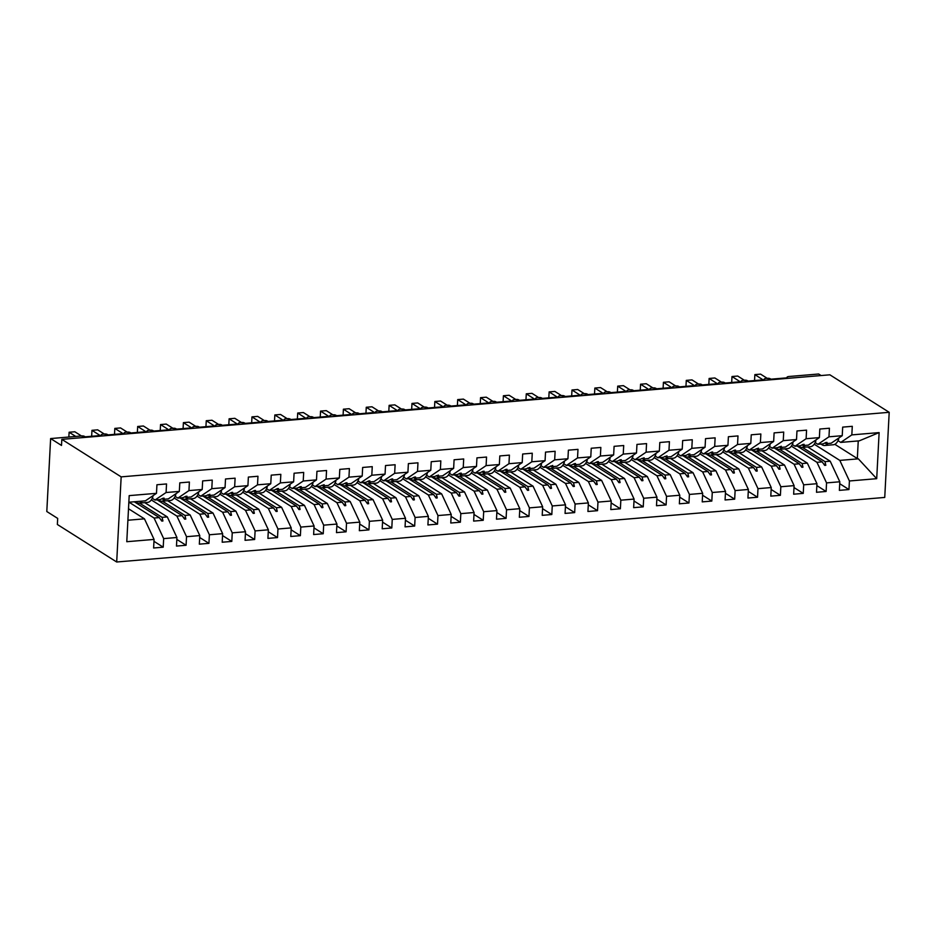 <?xml version="1.0" encoding="UTF-8"?>
<svg xmlns="http://www.w3.org/2000/svg" width="936" height="936" viewBox="0 0 936 936"><rect width="100%" height="100%" fill="white"/><g stroke="black" fill="none" stroke-linecap="round" stroke-linejoin="round"><path stroke-width="1.4" d="M116.696 561.998L57.365 524.488L57.681 518.404L46.8 511.524L50.626 438.563L61.507 445.442L61.834 439.358L121.165 476.869L116.696 561.998L884.742 497.437L889.2 412.308L121.165 476.869M50.626 438.563L80.11 436.082A3.802 1.053 -177 0 1 85.176 436.82L101.626 435.439A3.802 1.053 3 0 1 101.263 434.947A3.802 1.053 3 0 1 103.206 434.14A3.802 1.053 -177 0 1 108.026 434.901L124.488 433.52A3.802 1.053 3 0 1 124.125 433.029A3.802 1.053 3 0 1 126.056 432.221A3.802 1.053 -177 0 1 130.888 432.982L147.35 431.601A3.802 1.053 3 0 1 146.975 431.11A3.802 1.053 3 0 1 148.918 430.303A3.802 1.053 -177 0 1 153.75 431.063L170.2 429.682A3.802 1.053 3 0 1 169.837 429.191A3.802 1.053 3 0 1 171.779 428.372A3.802 1.053 -177 0 1 176.611 429.144L193.062 427.752A3.802 1.053 3 0 1 192.699 427.272A3.802 1.053 3 0 1 194.629 426.453A3.802 1.053 -177 0 1 199.462 427.214L215.923 425.833A3.802 1.053 3 0 1 215.549 425.342A3.802 1.053 3 0 1 217.491 424.534A3.802 1.053 -177 0 1 222.323 425.295L238.785 423.914A3.802 1.053 3 0 1 238.411 423.423A3.802 1.053 3 0 1 240.353 422.616A3.802 1.053 -177 0 1 245.185 423.376L261.635 421.996A3.802 1.053 3 0 1 261.273 421.504A3.802 1.053 3 0 1 263.215 420.697A3.802 1.053 -177 0 1 268.035 421.457L284.497 420.077A3.802 1.053 3 0 1 284.123 419.585A3.802 1.053 3 0 1 286.065 418.766A3.802 1.053 -177 0 1 290.897 419.539L307.359 418.146A3.802 1.053 3 0 1 306.985 417.667A3.802 1.053 3 0 1 308.927 416.848A3.802 1.053 -177 0 1 313.759 417.608L330.209 416.227A3.802 1.053 3 0 1 329.846 415.736A3.802 1.053 3 0 1 331.789 414.929A3.802 1.053 -177 0 1 336.609 415.689L353.071 414.309A3.802 1.053 3 0 1 352.708 413.817A3.802 1.053 3 0 1 354.639 413.01A3.802 1.053 -177 0 1 359.471 413.77L375.933 412.39A3.802 1.053 3 0 1 375.558 411.899A3.802 1.053 3 0 1 377.5 411.091A3.802 1.053 -177 0 1 382.333 411.852L398.783 410.459A3.802 1.053 3 0 1 398.42 409.98A3.802 1.053 3 0 1 400.362 409.161A3.802 1.053 -177 0 1 405.183 409.933L421.645 408.541A3.802 1.053 3 0 1 421.282 408.061A3.802 1.053 3 0 1 423.212 407.242A3.802 1.053 -177 0 1 428.045 408.002L444.506 406.622A3.802 1.053 3 0 1 444.132 406.13A3.802 1.053 3 0 1 446.074 405.323A3.802 1.053 -177 0 1 450.906 406.084L467.368 404.703A3.802 1.053 3 0 1 466.994 404.212A3.802 1.053 3 0 1 468.936 403.404A3.802 1.053 -177 0 1 473.768 404.165L490.218 402.784A3.802 1.053 3 0 1 489.856 402.293A3.802 1.053 3 0 1 491.786 401.485A3.802 1.053 -177 0 1 496.618 402.246L513.08 400.854A3.802 1.053 3 0 1 512.706 400.374A3.802 1.053 3 0 1 514.648 399.555A3.802 1.053 -177 0 1 519.48 400.327L535.942 398.935A3.802 1.053 3 0 1 535.567 398.455A3.802 1.053 3 0 1 537.51 397.636A3.802 1.053 -177 0 1 542.342 398.397L558.792 397.016A3.802 1.053 3 0 1 558.429 396.525A3.802 1.053 3 0 1 560.371 395.717A3.802 1.053 -177 0 1 565.192 396.478L581.654 395.097A3.802 1.053 3 0 1 581.291 394.606A3.802 1.053 3 0 1 583.222 393.799A3.802 1.053 -177 0 1 588.054 394.559L604.516 393.178A3.802 1.053 3 0 1 604.141 392.687A3.802 1.053 3 0 1 606.083 391.88A3.802 1.053 -177 0 1 610.915 392.64L627.366 391.248A3.802 1.053 3 0 1 627.003 390.768A3.802 1.053 3 0 1 628.945 389.949A3.802 1.053 -177 0 1 633.766 390.721L650.227 389.329A3.802 1.053 3 0 1 649.865 388.849A3.802 1.053 3 0 1 651.795 388.03A3.802 1.053 -177 0 1 656.627 388.791L673.089 387.41A3.802 1.053 3 0 1 672.715 386.919A3.802 1.053 3 0 1 674.657 386.112A3.802 1.053 -177 0 1 679.489 386.872L695.951 385.492A3.802 1.053 3 0 1 695.577 385A3.802 1.053 3 0 1 697.519 384.193A3.802 1.053 -177 0 1 702.351 384.953L718.801 383.573A3.802 1.053 3 0 1 718.438 383.081A3.802 1.053 3 0 1 720.369 382.274A3.802 1.053 -177 0 1 725.201 383.035L741.663 381.642A3.802 1.053 3 0 1 741.289 381.163A3.802 1.053 3 0 1 743.231 380.344A3.802 1.053 -177 0 1 748.063 381.116L764.525 379.724A3.802 1.053 3 0 1 764.15 379.244A3.802 1.053 3 0 1 766.093 378.425A3.802 1.053 -177 0 1 770.925 379.185L787.375 377.805A3.802 1.053 3 0 1 787.012 377.313L786.977 377.84M807.616 446.917L830.209 461.202L824.99 461.635L802.386 447.361M839.721 483.701L848.964 489.551L839.37 490.359L839.814 481.783L830.209 461.202M851.83 434.889L879.126 432.596L859.271 440.844L840.75 442.4L851.83 434.889L852.287 426.313L842.681 427.12L842.236 435.696L828.968 436.808L817.9 444.319L815.151 442.588M824.897 442.985L825.926 443.641L831.156 443.208L842.236 435.696M784.754 448.835L807.347 463.121L802.129 463.566L779.536 449.28M816.859 485.62L826.114 491.47L816.508 492.277L816.952 483.701L807.347 463.121M828.968 436.808L829.425 428.232L819.819 429.039L819.374 437.615L806.118 438.727L795.038 446.238L792.289 444.506M802.047 444.916L803.065 445.559L808.294 445.126L819.374 437.615M761.904 450.766L784.497 465.04L779.267 465.485L756.674 451.199M793.997 487.551L803.252 493.389L793.646 494.196L794.102 485.632L784.497 465.04M806.118 438.727L806.563 430.15L796.969 430.958L796.513 439.534L783.256 440.645L772.177 448.157L769.439 446.425M779.185 446.835L780.214 447.478L785.433 447.045L796.513 439.534M739.042 452.685L761.635 466.959L756.405 467.403L733.812 453.118M771.135 489.469L780.39 495.32L770.796 496.127L771.241 487.551L761.635 466.959M783.256 440.645L783.713 432.081L774.107 432.888L773.662 441.453L760.395 442.576L749.327 450.076L746.577 448.344M756.323 448.753L757.353 449.409L762.583 448.964L773.662 441.453M716.18 454.603L738.773 468.889L733.555 469.322L710.95 455.036M748.285 491.388L757.54 497.238L747.934 498.046L748.379 489.469L738.773 468.889M760.395 442.576L760.851 434L751.245 434.807L750.801 443.383L737.545 444.495L726.465 452.006L723.715 450.263M733.461 450.672L734.491 451.327L739.721 450.883L750.801 443.383M693.319 456.522L715.923 470.808L710.693 471.241L688.1 456.967M725.423 493.307L734.678 499.157L725.072 499.964L725.529 491.388L715.923 470.808M737.545 444.495L737.989 435.919L728.395 436.726L727.939 445.302L714.683 446.413L703.603 453.925L700.865 452.193M710.611 452.591L711.641 453.246L716.859 452.813L727.939 445.302M670.468 458.441L693.061 472.727L687.831 473.171L665.239 458.886M702.562 495.226L711.816 501.076L702.222 501.883L702.667 493.307L693.061 472.727M714.683 446.413L715.127 437.837L705.533 438.645L705.077 447.221L691.821 448.332L680.741 455.844L678.003 454.112M687.749 454.522L688.779 455.165L694.009 454.732L705.077 447.221M647.607 460.372L670.199 474.646L664.981 475.09L642.377 460.805M679.712 497.156L688.954 502.995L679.36 503.802L679.805 495.238L670.199 474.646M691.821 448.332L692.277 439.756L682.672 440.563L682.227 449.14L668.971 450.251L657.891 457.762L655.142 456.031M664.888 456.44L665.917 457.084L671.147 456.651L682.227 449.14M624.745 462.29L647.349 476.564L642.119 477.009L619.527 462.723M656.85 499.075L666.104 504.925L656.499 505.732L656.955 497.156L647.349 476.564M668.971 450.251L669.415 441.687L659.81 442.494L659.365 451.058L646.109 452.182L635.029 459.681L632.291 457.95M642.037 458.359L643.067 459.014L648.285 458.57L659.365 451.058M601.895 464.209L624.487 478.495L619.258 478.928L596.665 464.642M633.988 500.994L643.243 506.844L633.649 507.651L634.093 499.075L624.487 478.495M646.109 452.182L646.554 443.605L636.96 444.413L636.503 452.989L623.247 454.1L612.167 461.612L609.43 459.868M619.176 460.278L620.205 460.933L625.423 460.489L636.503 452.989M579.033 466.128L601.626 480.414L596.407 480.847L573.803 466.573M611.138 502.913L620.381 508.763L610.787 509.57L611.231 500.994L601.626 480.414M623.247 454.1L623.704 445.524L614.098 446.332L613.653 454.908L600.397 456.019L589.317 463.531L586.568 461.799M596.314 462.197L597.343 462.852L602.573 462.419L613.653 454.908M556.171 468.047L578.764 482.332L573.546 482.777L550.953 468.491M588.276 504.832L597.531 510.682L587.925 511.489L588.381 502.913L578.764 482.332M600.397 456.019L600.842 447.443L591.236 448.25L590.791 456.826L577.535 457.938L566.455 465.449L563.718 463.718M573.464 464.127L574.482 464.771L579.712 464.338L590.791 456.826M533.321 469.977L555.914 484.251L550.684 484.696L528.091 470.41M565.414 506.762L574.669 512.6L565.063 513.408L565.519 504.843L555.914 484.251M577.535 457.938L577.98 449.362L568.386 450.169L567.93 458.745L554.674 459.857L543.594 467.368L540.856 465.637M550.602 466.046L551.632 466.69L556.85 466.257L567.93 458.745M510.459 471.896L533.052 486.17L527.822 486.615L505.229 472.329M542.564 508.681L551.807 514.531L542.213 515.338L542.658 506.762L533.052 486.17M554.674 459.857L555.13 451.292L545.524 452.1L545.08 460.664L531.812 461.787L520.744 469.287L517.994 467.555M527.74 467.965L528.77 468.62L534 468.175L545.08 460.664M487.597 473.815L510.19 488.101L504.972 488.534L482.379 474.248M519.702 510.6L528.957 516.45L519.351 517.257L519.796 508.681L510.19 488.101M531.812 461.787L532.268 453.211L522.662 454.018L522.218 462.595L508.962 463.706L497.882 471.217L495.132 469.474M504.878 469.884L505.908 470.539L511.138 470.094L522.218 462.595M464.736 475.734L487.34 490.019L482.11 490.452L459.517 476.178M496.84 512.519L506.095 518.368L496.49 519.176L496.946 510.6L487.34 490.019M508.962 463.706L509.406 455.13L499.812 455.937L499.356 464.513L486.1 465.625L475.02 473.136L472.282 471.405M482.028 471.802L483.058 472.458L488.276 472.025L499.356 464.513M441.886 477.652L464.478 491.938L459.248 492.383L436.656 478.097M473.979 514.437L483.233 520.287L473.639 521.095L474.084 512.519L464.478 491.938M486.1 465.625L486.544 457.049L476.95 457.856L476.494 466.432L463.238 467.544L452.158 475.055L449.42 473.323M459.166 473.733L460.196 474.376L465.426 473.944L476.494 466.432M419.024 479.583L441.616 493.857L436.398 494.302L413.794 480.016M451.129 516.368L460.372 522.206L450.778 523.013L451.222 514.449L441.616 493.857M463.238 467.544L463.694 458.968L454.089 459.775L453.644 468.351L440.388 469.462L429.308 476.974L426.559 475.242M436.305 475.652L437.334 476.295L442.564 475.862L453.644 468.351M396.162 481.502L418.766 495.776L413.536 496.22L390.944 481.935M428.267 518.287L437.521 524.137L427.916 524.944L428.372 516.368L418.766 495.776M440.388 469.462L440.833 460.898L431.239 461.705L430.782 470.27L417.526 471.393L406.446 478.893L403.709 477.161M413.455 477.571L414.484 478.226L419.702 477.781L430.782 470.27M373.312 483.421L395.905 497.706L390.675 498.139L368.082 483.853M405.405 520.205L414.66 526.055L405.066 526.863L405.51 518.287L395.905 497.706M417.526 471.393L417.971 462.817L408.377 463.624L407.92 472.2L394.664 473.312L383.584 480.823L380.847 479.08M390.593 479.489L391.622 480.145L396.852 479.7L407.92 472.2M350.45 485.339L373.043 499.625L367.825 500.058L345.22 485.784M382.555 522.124L391.798 527.974L382.204 528.781L382.649 520.205L373.043 499.625M394.664 473.312L395.121 464.736L385.515 465.543L385.07 474.119L371.814 475.231L360.734 482.742L357.985 481.01M367.731 481.408L368.761 482.063L373.99 481.63L385.07 474.119M327.588 487.258L350.193 501.544L344.963 501.988L322.37 487.703M359.693 524.043L368.948 529.893L359.342 530.7L359.798 522.124L350.193 501.544M371.814 475.231L372.259 466.654L362.653 467.462L362.209 476.038L348.952 477.149L337.873 484.661L335.135 482.929M344.881 483.339L345.91 483.982L351.129 483.549L362.209 476.038M304.738 489.189L327.331 503.463L322.101 503.907L299.508 489.622M336.831 525.973L346.086 531.812L336.48 532.619L336.937 524.055L327.331 503.463M348.952 477.149L349.397 468.573L339.803 469.381L339.347 477.957L326.091 479.068L315.011 486.58L312.273 484.848M322.019 485.257L323.049 485.901L328.267 485.468L339.347 477.957M281.876 491.107L304.469 505.381L299.239 505.826L276.646 491.54M313.981 527.892L323.224 533.742L313.63 534.55L314.075 525.973L304.469 505.381M326.091 479.068L326.547 470.504L316.941 471.311L316.497 479.875L303.229 480.999L292.161 488.498L289.411 486.767M299.157 487.176L300.187 487.831L305.417 487.387L316.497 479.875M259.015 493.026L281.607 507.312L276.389 507.745L253.796 493.459M291.119 529.811L300.374 535.661L290.768 536.468L291.213 527.892L281.607 507.312M303.229 480.999L303.685 472.423L294.079 473.23L293.635 481.806L280.379 482.917L269.299 490.429L266.549 488.686M276.307 489.095L277.325 489.75L282.555 489.306L293.635 481.806M236.153 494.945L258.757 509.231L253.527 509.664L230.935 495.39M268.258 531.73L277.512 537.58L267.907 538.387L268.363 529.811L258.757 509.231M280.379 482.917L280.823 474.341L271.229 475.149L270.773 483.725L257.517 484.836L246.437 492.348L243.699 490.616M253.445 491.014L254.475 491.669L259.693 491.236L270.773 483.725M213.303 496.864L235.895 511.15L230.665 511.594L208.073 497.308M245.396 533.649L254.65 539.499L245.056 540.306L245.501 531.73L235.895 511.15M257.517 484.836L257.962 476.26L248.368 477.067L247.923 485.644L234.655 486.755L223.575 494.266L220.837 492.535M230.584 492.944L231.613 493.588L236.843 493.155L247.923 485.644M190.441 498.794L213.034 513.068L207.815 513.513L185.211 499.227M222.546 535.579L231.8 541.418L222.195 542.225L222.639 533.66L213.034 513.068M234.655 486.755L235.111 478.179L225.506 478.986L225.061 487.562L211.805 488.674L200.725 496.185L197.976 494.454M207.722 494.863L208.751 495.507L213.981 495.074L225.061 487.562M167.579 500.713L190.184 514.987L184.954 515.432L162.361 501.146M199.684 537.498L208.939 543.348L199.333 544.155L199.789 535.579L190.184 514.987M211.805 488.674L212.25 480.11L202.656 480.917L202.199 489.481L188.943 490.604L177.863 498.104L175.126 496.372M184.872 496.782L185.901 497.437L191.119 496.993L202.199 489.481M144.729 502.632L167.322 516.918L162.092 517.351L139.499 503.065M176.822 539.417L186.077 545.267L176.483 546.074L176.927 537.498L167.322 516.918M188.943 490.604L189.388 482.028L179.794 482.836L179.338 491.412L166.081 492.523L166.538 483.947L156.932 484.754L156.487 493.33L129.191 495.624L126.781 541.71L154.066 539.417L144.46 518.837L127.904 520.229M162.01 498.701L163.039 499.356L168.269 498.911L179.338 491.412M128.501 508.751L144.46 518.837M154.066 539.417L153.621 547.993L163.215 547.186L163.671 538.61L154.066 518.029L159.284 517.585L161.788 521.083L162.922 520.989L162.092 517.351M128.84 502.222L145.408 500.842L156.487 493.33M821.094 375.547L818.661 374.002L789.177 376.483A3.802 1.053 3 0 0 787.012 377.313M840.75 442.4L838.012 440.657M879.126 432.596L876.704 478.682L849.42 480.975L848.964 489.551M849.42 480.975L839.814 460.395L814.191 444.202M839.814 481.783L826.558 482.894L826.114 491.47M826.558 482.894L816.952 462.314L791.341 446.121M816.952 483.701L803.696 484.825L803.252 493.389M803.696 484.825L794.091 464.233L768.479 448.04M794.102 485.632L780.846 486.743L780.39 495.32M780.846 486.743L771.241 466.163L745.618 449.97M771.241 487.551L757.985 488.662L757.54 497.238M757.985 488.662L748.379 468.082L722.756 451.889M748.379 489.469L735.123 490.581L734.678 499.157M735.123 490.581L725.517 470.001L699.906 453.808M725.529 491.388L712.273 492.5L711.816 501.076M712.273 492.5L702.655 471.919L677.044 455.727M702.667 493.307L689.411 494.43L688.954 502.995M689.411 494.43L679.805 473.838L654.182 457.645M679.805 495.238L666.549 496.349L666.104 504.925M666.549 496.349L656.943 475.769L631.332 459.576M656.955 497.156L643.687 498.268L643.243 506.844M643.687 498.268L634.082 477.688L608.47 461.495M634.093 499.075L620.837 500.187L620.381 508.763M620.837 500.187L611.231 479.606L585.608 463.414M611.231 500.994L597.975 502.105L597.531 510.682M597.975 502.105L588.37 481.525L562.758 465.332M588.381 502.913L575.113 504.036L574.669 512.6M575.113 504.036L565.508 483.444L539.896 467.251M565.519 504.843L552.263 505.955L551.807 514.531M552.263 505.955L542.658 485.375L517.035 469.182M542.658 506.762L529.402 507.874L528.957 516.45M529.402 507.874L519.796 487.293L494.173 471.1M519.796 508.681L506.54 509.792L506.095 518.368M506.54 509.792L496.934 489.212L471.323 473.019M496.946 510.6L483.69 511.711L483.233 520.287M483.69 511.711L474.084 491.131L448.461 474.938M474.084 512.519L460.828 513.642L460.372 522.206M460.828 513.642L451.222 493.05L425.599 476.857M451.222 514.449L437.966 515.56L437.521 524.137M437.966 515.56L428.36 494.98L402.749 478.787M428.372 516.368L415.116 517.479L414.66 526.055M415.116 517.479L405.499 496.899L379.887 480.706M405.51 518.287L392.254 519.398L391.798 527.974M392.254 519.398L382.649 498.818L357.025 482.625M382.649 520.205L369.392 521.317L368.948 529.893M369.392 521.317L359.787 500.737L334.175 484.544M359.798 522.124L346.531 523.247L346.086 531.812M346.531 523.247L336.925 502.655L311.314 486.463M336.937 524.055L323.68 525.166L323.224 533.742M323.68 525.166L314.075 504.586L288.452 488.393M314.075 525.973L300.819 527.085L300.374 535.661M300.819 527.085L291.213 506.505L265.59 490.312M291.213 527.892L277.957 529.004L277.512 537.58M277.957 529.004L268.351 508.423L242.74 492.231M268.363 529.811L255.107 530.923L254.65 539.499M255.107 530.923L245.501 510.342L219.878 494.149M245.501 531.73L232.245 532.853L231.8 541.418M232.245 532.853L222.639 512.261L197.016 496.068M222.639 533.66L209.383 534.772L208.939 543.348M209.383 534.772L199.777 514.192L174.166 497.999M199.789 535.579L186.533 536.691L186.077 545.267M186.533 536.691L176.916 516.11L151.304 499.918M176.927 537.498L163.671 538.61M797.156 446.062L822.182 461.881L816.952 462.314M825.926 443.641L827.014 442.412L825.868 442.506L823.118 443.875L817.9 444.319M822.182 461.881L824.674 465.367L825.821 465.274L824.99 461.635M774.294 447.981L799.321 463.8L794.091 464.233M803.065 445.559L804.153 444.331L803.018 444.425L800.268 445.793L795.038 446.238M799.321 463.8L801.813 467.286L802.959 467.193L802.129 463.566M751.444 449.9L776.459 465.719L771.241 466.163M780.214 447.478L781.303 446.25L777.407 447.724L772.177 448.157M776.459 465.719L778.951 469.217L780.097 469.111L779.267 465.485M728.582 451.819L753.609 467.637L748.379 468.082M757.353 449.409L758.441 448.168L754.545 449.643L749.327 450.076M753.609 467.637L756.101 471.136L757.236 471.042L756.405 467.403M705.721 453.749L730.747 469.556L725.517 470.001M734.491 451.327L735.579 450.099L734.444 450.193L731.683 451.561L726.465 452.006M730.747 469.556L733.239 473.054L734.386 472.961L733.555 469.322M682.859 455.668L707.885 471.487L702.655 471.919M711.641 453.246L712.717 452.018L711.582 452.111L708.833 453.48L703.603 453.925M707.885 471.487L710.377 474.973L711.524 474.88L710.693 471.241M660.009 457.587L685.023 473.405L679.805 473.838M688.779 455.165L689.867 453.937L688.72 454.03L685.971 455.399L680.741 455.844M685.023 473.405L687.527 476.892L688.662 476.798L687.831 473.171M637.147 459.506L662.173 475.324L656.943 475.769M665.917 457.084L667.005 455.855L663.109 457.33L657.891 457.762M662.173 475.324L664.665 478.822L665.812 478.717L664.981 475.09M614.285 461.425L639.311 477.243L634.082 477.688M643.067 459.014L644.143 457.774L640.259 459.248L635.029 459.681M639.311 477.243L641.803 480.741L642.95 480.648L642.119 477.009M591.435 463.355L616.45 479.162L611.231 479.606M620.205 460.933L621.293 459.705L620.147 459.798L617.397 461.167L612.167 461.612M616.45 479.162L618.953 482.66L620.088 482.566L619.258 478.928M568.573 465.274L593.6 481.092L588.37 481.525M597.343 462.852L598.432 461.623L597.285 461.717L594.535 463.086L589.317 463.531M593.6 481.092L596.092 484.579L597.238 484.485L596.407 480.847M545.711 467.193L570.738 483.011L565.508 483.444M574.482 464.771L575.57 463.542L574.435 463.636L571.685 465.005L566.455 465.449M570.738 483.011L573.23 486.498L574.376 486.404L573.546 482.777M522.861 469.111L547.876 484.93L542.658 485.375M551.632 466.69L552.72 465.461L548.824 466.935L543.594 467.368M547.876 484.93L550.38 488.428L551.515 488.323L550.684 484.696M500 471.03L525.026 486.849L519.796 487.293M528.77 468.62L529.858 467.38L525.962 468.854L520.744 469.287M525.026 486.849L527.518 490.347L528.664 490.253L527.822 486.615M477.138 472.961L502.164 488.767L496.934 489.212M505.908 470.539L506.996 469.31L505.861 469.404L503.1 470.773L497.882 471.217M502.164 488.767L504.656 492.266L505.803 492.172L504.972 488.534M454.276 474.88L479.302 490.698L474.084 491.131M483.058 472.458L484.146 471.229L482.999 471.323L480.25 472.692L475.02 473.136M479.302 490.698L481.794 494.185L482.941 494.091L482.11 490.452M431.426 476.798L456.44 492.617L451.222 493.05M460.196 474.376L461.284 473.148L460.138 473.242L457.388 474.61L452.158 475.055M456.44 492.617L458.944 496.103L460.079 496.01L459.248 492.383M408.564 478.717L433.59 494.536L428.36 494.98M437.334 476.295L438.422 475.067L434.526 476.541L429.308 476.974M433.59 494.536L436.082 498.034L437.229 497.929L436.398 494.302M385.702 480.636L410.728 496.454L405.499 496.899M414.484 478.226L415.561 476.997L414.426 477.091L411.676 478.46L406.446 478.893M410.728 496.454L413.221 499.953L414.367 499.859L413.536 496.22M362.852 482.566L387.867 498.373L382.649 498.818M391.622 480.145L392.71 478.916L391.564 479.01L388.814 480.379L383.584 480.823M387.867 498.373L390.37 501.871L391.505 501.778L390.675 498.139M339.99 484.485L365.017 500.304L359.787 500.737M368.761 482.063L369.849 480.835L368.702 480.928L365.953 482.297L360.734 482.742M365.017 500.304L367.509 503.79L368.655 503.697L367.825 500.058M317.128 486.404L342.155 502.222L336.925 502.655M345.91 483.982L346.987 482.754L345.852 482.847L343.102 484.216L337.873 484.661M342.155 502.222L344.647 505.709L345.793 505.615L344.963 501.988M294.278 488.323L319.293 504.141L314.075 504.586M323.049 485.901L324.137 484.672L320.241 486.147L315.011 486.58M319.293 504.141L321.797 507.64L322.932 507.534L322.101 503.907M271.417 490.242L296.443 506.06L291.213 506.505M300.187 487.831L301.275 486.603L300.128 486.697L297.379 488.065L292.161 488.498M296.443 506.06L298.935 509.558L300.082 509.465L299.239 505.826M248.555 492.172L273.581 507.979L268.351 508.423M277.325 489.75L278.413 488.522L277.278 488.615L274.529 489.984L269.299 490.429M273.581 507.979L276.073 511.477L277.22 511.384L276.389 507.745M225.705 494.091L250.719 509.909L245.501 510.342M254.475 491.669L255.563 490.441L254.416 490.534L251.667 491.903L246.437 492.348M250.719 509.909L253.211 513.396L254.358 513.302L253.527 509.664M202.843 496.01L227.857 511.828L222.639 512.261M231.613 493.588L232.701 492.359L231.555 492.453L228.805 493.822L223.575 494.266M227.857 511.828L230.361 515.315L231.496 515.221L230.665 511.594M179.981 497.929L205.007 513.747L199.777 514.192M208.751 495.507L209.839 494.278L205.943 495.752L200.725 496.185M205.007 513.747L207.499 517.245L208.646 517.14L207.815 513.513M157.119 499.847L182.146 515.666L176.916 516.11M185.901 497.437L186.978 496.209L185.843 496.302L183.093 497.671L177.863 498.104M182.146 515.666L184.638 519.164L185.784 519.07L184.954 515.432M134.269 501.778L159.284 517.585M129.039 502.211L154.066 518.029M163.039 499.356L164.128 498.127L162.981 498.221L160.231 499.59L155.002 500.035L152.264 498.291M155.002 500.035L166.081 492.523M153.972 541.336L163.215 547.186M876.704 478.682L858.335 458.839L839.814 460.395M858.335 458.839L857.329 458.535L858.242 440.926M834.842 444.319L857.329 458.535M889.2 412.308L829.869 374.81L61.834 439.358M160.723 519.597L162.922 520.989M183.573 517.666L185.784 519.07M206.435 515.748L208.646 517.14M229.297 513.829L231.496 515.221M252.147 511.91L254.358 513.302M275.008 509.991L277.22 511.384M297.87 508.061L300.082 509.465M320.732 506.142L322.932 507.534M343.582 504.223L345.793 505.615M366.444 502.304L368.655 503.697M389.306 500.386L391.505 501.778M412.156 498.455L414.367 499.859M435.018 496.536L437.229 497.929M457.88 494.617L460.079 496.01M480.73 492.699L482.941 494.091M503.591 490.78L505.803 492.172M526.453 488.849L528.664 490.253M549.303 486.931L551.515 488.323M572.165 485.012L574.376 486.404M595.027 483.093L597.238 484.485M617.889 481.174L620.088 482.566M640.739 479.244L642.95 480.648M663.601 477.325L665.812 478.717M686.462 475.406L688.662 476.798M709.312 473.487L711.524 474.88M732.174 471.568L734.386 472.961M755.036 469.638L757.236 471.042M777.886 467.719L780.097 469.111M800.748 465.8L802.959 467.193M823.61 463.882L825.821 465.274M75.757 436.445L69.112 432.245L74.822 431.765L81.409 435.93M69.112 432.245L68.855 437.03M135.31 501.684A20.276 8.635 -94.8 0 0 138.938 503.123L147.631 502.386A20.276 8.635 -94.8 0 0 152.954 496.677L152.615 495.951M151.339 496.817L152.954 496.677M138.938 503.123A20.276 8.635 -94.8 0 0 142.272 501.099M100.222 435.591L91.962 430.326L97.683 429.846L104.27 434.011M91.962 430.326L91.658 436.281M100.491 435.532L101.252 435.205M158.172 499.765A20.276 8.635 -94.8 0 0 161.799 501.193L170.481 500.467A20.276 8.635 -94.8 0 0 175.816 494.758L175.465 494.032M174.201 494.887L175.816 494.758M161.799 501.193A20.276 8.635 -94.8 0 0 165.134 499.18M123.084 433.672L114.824 428.407L120.545 427.927L127.132 432.093M114.824 428.407L114.52 434.362M181.034 497.847A20.276 8.635 -94.8 0 0 184.661 499.274L193.343 498.549A20.276 8.635 -94.8 0 0 198.678 492.839L198.327 492.114M197.063 492.968L198.678 492.839M184.661 499.274A20.276 8.635 -94.8 0 0 187.984 497.262M145.934 431.753L137.686 426.477L143.395 425.997L149.982 430.162M137.686 426.477L137.37 432.432M203.884 495.916A20.276 8.635 -94.8 0 0 207.511 497.355L216.204 496.63A20.276 8.635 -94.8 0 0 221.539 490.909L221.189 490.195M219.925 491.049L221.539 490.909M207.511 497.355A20.276 8.635 -94.8 0 0 210.846 495.331M168.796 429.823L160.547 424.558L166.257 424.078L172.844 428.243M160.547 424.558L160.231 430.513M226.746 493.997A20.276 8.635 -94.8 0 0 230.373 495.436L239.054 494.699A20.276 8.635 -94.8 0 0 244.39 488.99L244.039 488.264M242.775 489.13L244.39 488.99M230.373 495.436A20.276 8.635 -94.8 0 0 233.707 493.412M191.658 427.904L183.397 422.639L189.119 422.159L195.706 426.325M183.397 422.639L183.093 428.594M249.608 492.079A20.276 8.635 -94.8 0 0 253.235 493.518L261.916 492.781A20.276 8.635 -94.8 0 0 267.251 487.071L266.9 486.346M265.637 487.211L267.251 487.071M253.235 493.518A20.276 8.635 -94.8 0 0 256.569 491.494M214.508 425.985L206.259 420.72L211.969 420.241L218.556 424.406M206.259 420.72L205.943 426.676M272.47 490.16A20.276 8.635 -94.8 0 0 276.085 491.587L284.778 490.862A20.276 8.635 -94.8 0 0 290.113 485.152L289.762 484.427M288.499 485.281L290.113 485.152M276.085 491.587A20.276 8.635 -94.8 0 0 279.419 489.575M237.37 424.066L229.121 418.801L234.831 418.322L241.418 422.487M229.121 418.801L228.805 424.757M295.32 488.241A20.276 8.635 -94.8 0 0 298.947 489.668L307.628 488.943A20.276 8.635 -94.8 0 0 312.963 483.233L312.612 482.508M311.349 483.362L312.963 483.233M298.947 489.668A20.276 8.635 -94.8 0 0 302.281 487.656M260.231 422.148L251.971 416.871L257.692 416.391L264.28 420.556M251.971 416.871L251.667 422.826M318.181 486.31A20.276 8.635 -94.8 0 0 321.808 487.75L330.49 487.024A20.276 8.635 -94.8 0 0 335.825 481.303L335.474 480.589M334.21 481.443L335.825 481.303M321.808 487.75A20.276 8.635 -94.8 0 0 325.143 485.725M283.081 420.217L274.833 414.952L280.543 414.472L287.141 418.638M274.833 414.952L274.517 420.907M341.043 484.392A20.276 8.635 -94.8 0 0 344.659 485.831L353.352 485.094A20.276 8.635 -94.8 0 0 358.687 479.384L358.336 478.659M357.072 479.524L358.687 479.384M344.659 485.831A20.276 8.635 -94.8 0 0 347.993 483.807M305.943 418.298L297.695 413.033L303.404 412.554L309.991 416.719M297.695 413.033L297.379 418.989M363.893 482.473A20.276 8.635 -94.8 0 0 367.52 483.912L376.202 483.175A20.276 8.635 -94.8 0 0 381.537 477.465L381.186 476.74M379.922 477.594L381.537 477.465M367.52 483.912A20.276 8.635 -94.8 0 0 370.855 481.888M328.805 416.38L320.545 411.115L326.266 410.635L332.853 414.8M320.545 411.115L320.241 417.07M386.755 480.554A20.276 8.635 -94.8 0 0 390.382 481.981L399.064 481.256A20.276 8.635 -94.8 0 0 404.399 475.546L404.048 474.821M402.784 475.675L404.399 475.546M390.382 481.981A20.276 8.635 -94.8 0 0 393.717 479.969M351.655 414.461L343.407 409.196L349.128 408.716L355.715 412.881M343.407 409.196L343.091 415.151M409.617 478.635A20.276 8.635 -94.8 0 0 413.232 480.063L421.925 479.337A20.276 8.635 -94.8 0 0 427.261 473.616L426.91 472.902M425.646 473.756L427.261 473.616M413.232 480.063A20.276 8.635 -94.8 0 0 416.567 478.05M374.517 412.542L366.269 407.265L371.978 406.786L378.565 410.951M366.269 407.265L365.953 413.221M432.467 476.705A20.276 8.635 -94.8 0 0 436.094 478.144L444.787 477.418A20.276 8.635 -94.8 0 0 450.111 471.697L449.771 470.983M448.496 471.838L450.111 471.697M436.094 478.144A20.276 8.635 -94.8 0 0 439.429 476.12M397.379 410.611L389.13 405.346L394.84 404.867L401.427 409.032M389.13 405.346L388.814 411.302M455.329 474.786A20.276 8.635 -94.8 0 0 458.956 476.225L467.637 475.488A20.276 8.635 -94.8 0 0 472.972 469.778L472.621 469.053M471.358 469.919L472.972 469.778M458.956 476.225A20.276 8.635 -94.8 0 0 462.29 474.201M420.241 408.693L411.98 403.428L417.702 402.948L424.289 407.113M411.98 403.428L411.676 409.383M478.191 472.867A20.276 8.635 -94.8 0 0 481.818 474.306L490.499 473.569A20.276 8.635 -94.8 0 0 495.834 467.86L495.483 467.134M494.22 467.988L495.834 467.86M481.818 474.306A20.276 8.635 -94.8 0 0 485.14 472.282M443.091 406.774L434.842 401.509L440.552 401.029L447.139 405.194M434.842 401.509L434.526 407.464M501.052 470.948A20.276 8.635 -94.8 0 0 504.668 472.376L513.361 471.65A20.276 8.635 -94.8 0 0 518.696 465.941L518.345 465.215M517.082 466.07L518.696 465.941M504.668 472.376A20.276 8.635 -94.8 0 0 508.002 470.363M465.952 404.855L457.704 399.59L463.414 399.11L470.001 403.276M457.704 399.59L457.388 405.545M523.903 469.03A20.276 8.635 -94.8 0 0 527.53 470.457L536.211 469.732A20.276 8.635 -94.8 0 0 541.546 464.01L541.195 463.297M539.932 464.151L541.546 464.01M527.53 470.457A20.276 8.635 -94.8 0 0 530.864 468.445M488.814 402.936L480.554 397.66L486.275 397.18L492.862 401.345M480.554 397.66L480.25 403.615M546.764 467.099A20.276 8.635 -94.8 0 0 550.391 468.538L559.073 467.813A20.276 8.635 -94.8 0 0 564.408 462.091L564.057 461.378M562.793 462.232L564.408 462.091M550.391 468.538A20.276 8.635 -94.8 0 0 553.726 466.514M511.664 401.006L503.416 395.741L509.125 395.261L515.724 399.426M503.416 395.741L503.1 401.696M569.626 465.18A20.276 8.635 -94.8 0 0 573.241 466.619L581.935 465.882A20.276 8.635 -94.8 0 0 587.27 460.173L586.919 459.447M585.655 460.313L587.27 460.173M573.241 466.619A20.276 8.635 -94.8 0 0 576.576 464.595M534.526 399.087L526.278 393.822L531.987 393.342L538.574 397.507M526.278 393.822L525.962 399.777M592.476 463.261A20.276 8.635 -94.8 0 0 596.103 464.701L604.785 463.964A20.276 8.635 -94.8 0 0 610.12 458.254L609.769 457.529M608.505 458.383L610.12 458.254M596.103 464.701A20.276 8.635 -94.8 0 0 599.438 462.676M557.388 397.168L549.128 391.903L554.849 391.423L561.436 395.589M549.128 391.903L548.824 397.858M615.338 461.343A20.276 8.635 -94.8 0 0 618.965 462.77L627.647 462.045A20.276 8.635 -94.8 0 0 632.982 456.335L632.631 455.61M631.367 456.464L632.982 456.335M618.965 462.77A20.276 8.635 -94.8 0 0 622.3 460.758M580.238 395.249L571.99 389.984L577.711 389.505L584.298 393.67M571.99 389.984L571.674 395.94M638.2 459.424A20.276 8.635 -94.8 0 0 641.815 460.851L650.508 460.126A20.276 8.635 -94.8 0 0 655.843 454.405L655.492 453.691M654.229 454.545L655.843 454.405M641.815 460.851A20.276 8.635 -94.8 0 0 645.15 458.839M603.1 393.331L594.851 388.054L600.561 387.574L607.148 391.739M594.851 388.054L594.535 394.009M661.05 457.493A20.276 8.635 -94.8 0 0 664.677 458.932L673.37 458.207A20.276 8.635 -94.8 0 0 678.694 452.486L678.354 451.772M677.079 452.626L678.694 452.486M664.677 458.932A20.276 8.635 -94.8 0 0 668.012 456.908M625.962 391.4L617.713 386.135L623.423 385.655L630.01 389.821M617.713 386.135L617.397 392.09M683.912 455.575A20.276 8.635 -94.8 0 0 687.539 457.014L696.22 456.277A20.276 8.635 -94.8 0 0 701.555 450.567L701.204 449.842M699.941 450.707L701.555 450.567M687.539 457.014A20.276 8.635 -94.8 0 0 690.873 454.99M648.823 389.481L640.563 384.216L646.285 383.737L652.872 387.902M640.563 384.216L640.259 390.172M706.774 453.656A20.276 8.635 -94.8 0 0 710.401 455.095L719.082 454.358A20.276 8.635 -94.8 0 0 724.417 448.648L724.066 447.923M722.803 448.777L724.417 448.648M710.401 455.095A20.276 8.635 -94.8 0 0 713.723 453.071M671.674 387.562L663.425 382.297L669.135 381.818L675.722 385.983M663.425 382.297L663.109 388.253M729.624 451.737A20.276 8.635 -94.8 0 0 733.251 453.164L741.944 452.439A20.276 8.635 -94.8 0 0 747.279 446.729L746.928 446.004M745.664 446.858L747.279 446.729M733.251 453.164A20.276 8.635 -94.8 0 0 736.585 451.152M694.535 385.644L686.287 380.379L691.996 379.899L698.584 384.064M686.287 380.379L685.971 386.334M752.485 449.818A20.276 8.635 -94.8 0 0 756.112 451.246L764.794 450.52A20.276 8.635 -94.8 0 0 770.129 444.799L769.778 444.085M768.514 444.939L770.129 444.799M756.112 451.246A20.276 8.635 -94.8 0 0 759.447 449.233M717.397 383.725L709.137 378.448L714.858 377.969L721.445 382.134M709.137 378.448L708.833 384.404M775.347 447.888A20.276 8.635 -94.8 0 0 778.974 449.327L787.656 448.601A20.276 8.635 -94.8 0 0 792.991 442.88L792.64 442.166M791.376 443.02L792.991 442.88M778.974 449.327A20.276 8.635 -94.8 0 0 782.309 447.303M740.247 381.794L731.999 376.529L737.708 376.05L744.295 380.215M731.999 376.529L731.683 382.485M798.209 445.969A20.276 8.635 -94.8 0 0 801.824 447.408L810.517 446.671A20.276 8.635 -94.8 0 0 815.853 440.961L815.502 440.236M814.238 441.102L815.853 440.961M801.824 447.408A20.276 8.635 -94.8 0 0 805.159 445.384M763.109 379.876L754.861 374.611L760.57 374.131L767.157 378.296M754.861 374.611L754.545 380.566M821.059 444.05A20.276 8.635 -94.8 0 0 824.686 445.489L833.368 444.752A20.276 8.635 -94.8 0 0 838.703 439.042L838.352 438.317M837.088 439.171L838.703 439.042M824.686 445.489A20.276 8.635 -94.8 0 0 828.021 443.465M81.116 436.024L84.778 436.55A5.452 4.692 122.3 0 0 82.146 435.93L81.806 435.954M82.415 436.106L81.455 435.989A5.452 4.692 122.3 0 0 81.046 436.036M80.59 436.047L81.549 436.047M103.966 434.105L107.64 434.632A5.452 4.692 122.3 0 0 104.996 434.011L104.668 434.035M105.277 434.187L104.317 434.07A5.452 4.692 122.3 0 0 103.908 434.117M103.44 434.128L104.411 434.128M126.828 432.186L130.49 432.713A5.452 4.692 122.3 0 0 127.858 432.093L127.53 432.116M128.138 432.268L127.167 432.139A5.452 4.692 122.3 0 0 126.758 432.198M126.301 432.21L127.273 432.21M149.69 430.267L153.352 430.794A5.452 4.692 122.3 0 0 150.719 430.162L150.392 430.197M150.989 430.338L150.029 430.221A5.452 4.692 122.3 0 0 149.62 430.279M149.163 430.291L150.123 430.279M172.54 428.349L176.214 428.863A5.452 4.692 122.3 0 0 173.569 428.243L173.242 428.279M173.85 428.419L172.891 428.302A5.452 4.692 122.3 0 0 172.481 428.36M172.025 428.36L172.984 428.36M195.402 426.418L199.076 426.945A5.452 4.692 122.3 0 0 196.431 426.325L196.104 426.348M196.712 426.5L195.741 426.383A5.452 4.692 122.3 0 0 195.331 426.43M194.875 426.442L195.846 426.442M218.263 424.499L221.926 425.026A5.452 4.692 122.3 0 0 219.293 424.406L218.965 424.429M219.562 424.581L218.603 424.464A5.452 4.692 122.3 0 0 218.193 424.511M217.737 424.523L218.696 424.523M241.114 422.581L244.787 423.107A5.452 4.692 122.3 0 0 242.143 422.487L241.816 422.51M242.424 422.662L241.465 422.534A5.452 4.692 122.3 0 0 241.055 422.592M240.599 422.604L241.558 422.604M263.975 420.662L267.649 421.188A5.452 4.692 122.3 0 0 265.005 420.556L264.677 420.592M265.286 420.732L264.326 420.615A5.452 4.692 122.3 0 0 263.905 420.673M263.449 420.685L264.42 420.673M286.837 418.743L290.499 419.258A5.452 4.692 122.3 0 0 287.867 418.638L287.539 418.673M288.148 418.813L287.176 418.696A5.452 4.692 122.3 0 0 286.767 418.755M286.311 418.755L287.27 418.755M309.699 416.812L313.361 417.339A5.452 4.692 122.3 0 0 310.729 416.719L310.389 416.742M310.998 416.894L310.038 416.777A5.452 4.692 122.3 0 0 309.629 416.824M309.172 416.836L310.132 416.836M332.549 414.894L336.223 415.42A5.452 4.692 122.3 0 0 333.579 414.8L333.251 414.823M333.86 414.976L332.9 414.859A5.452 4.692 122.3 0 0 332.491 414.905M332.023 414.917L332.994 414.917M355.411 412.975L359.073 413.501A5.452 4.692 122.3 0 0 356.44 412.881L356.113 412.905M356.721 413.057L355.75 412.928A5.452 4.692 122.3 0 0 355.341 412.987M354.884 412.998L355.844 412.998M378.273 411.056L381.935 411.583A5.452 4.692 122.3 0 0 379.302 410.951L378.963 410.986M379.571 411.126L378.612 411.009A5.452 4.692 122.3 0 0 378.202 411.068M377.746 411.079L378.706 411.068M401.123 409.137L404.797 409.652A5.452 4.692 122.3 0 0 402.152 409.032L401.825 409.067M402.433 409.207L401.474 409.09A5.452 4.692 122.3 0 0 401.064 409.149M400.608 409.149L401.567 409.149M423.985 407.207L427.658 407.733A5.452 4.692 122.3 0 0 425.014 407.113L424.687 407.137M425.295 407.289L424.324 407.172A5.452 4.692 122.3 0 0 423.914 407.219M423.458 407.23L424.429 407.23M446.846 405.288L450.508 405.815A5.452 4.692 122.3 0 0 447.876 405.194L447.548 405.218M448.145 405.37L447.186 405.253A5.452 4.692 122.3 0 0 446.776 405.3M446.32 405.311L447.279 405.311M469.696 403.369L473.37 403.896A5.452 4.692 122.3 0 0 470.726 403.276L470.399 403.299M471.007 403.451L470.047 403.322A5.452 4.692 122.3 0 0 469.638 403.381M469.182 403.393L470.141 403.393M492.558 401.45L496.232 401.977A5.452 4.692 122.3 0 0 493.588 401.345L493.26 401.38M493.869 401.521L492.909 401.404A5.452 4.692 122.3 0 0 492.488 401.462M492.032 401.474L493.003 401.462M515.42 399.532L519.082 400.046A5.452 4.692 122.3 0 0 516.45 399.426L516.122 399.461M516.73 399.602L515.759 399.485A5.452 4.692 122.3 0 0 515.35 399.543M514.894 399.543L515.853 399.543M538.27 397.601L541.944 398.128A5.452 4.692 122.3 0 0 539.311 397.507L538.972 397.531M539.581 397.683L538.621 397.566A5.452 4.692 122.3 0 0 538.212 397.613M537.755 397.625L538.715 397.625M561.132 395.682L564.806 396.209A5.452 4.692 122.3 0 0 562.162 395.589L561.834 395.612M562.442 395.764L561.483 395.647A5.452 4.692 122.3 0 0 561.073 395.694M560.605 395.706L561.577 395.706M583.994 393.763L587.656 394.29A5.452 4.692 122.3 0 0 585.023 393.67L584.696 393.693M585.304 393.845L584.333 393.717A5.452 4.692 122.3 0 0 583.924 393.775M583.467 393.787L584.427 393.787M606.856 391.845L610.518 392.371A5.452 4.692 122.3 0 0 607.885 391.739L607.546 391.774M608.154 391.915L607.195 391.798A5.452 4.692 122.3 0 0 606.785 391.856M606.329 391.868L607.288 391.856M629.706 389.926L633.38 390.441A5.452 4.692 122.3 0 0 630.735 389.821L630.408 389.856M631.016 389.996L630.057 389.879A5.452 4.692 122.3 0 0 629.647 389.938M629.179 389.938L630.15 389.938M652.567 387.995L656.23 388.522A5.452 4.692 122.3 0 0 653.597 387.902L653.269 387.925M653.878 388.077L652.907 387.96A5.452 4.692 122.3 0 0 652.497 388.007M652.041 388.019L653.012 388.019M675.429 386.077L679.091 386.603A5.452 4.692 122.3 0 0 676.459 385.983L676.131 386.006M676.728 386.159L675.769 386.041A5.452 4.692 122.3 0 0 675.359 386.088M674.903 386.1L675.862 386.1M698.279 384.158L701.953 384.684A5.452 4.692 122.3 0 0 699.309 384.064L698.981 384.088M699.59 384.24L698.63 384.111A5.452 4.692 122.3 0 0 698.221 384.17M697.765 384.181L698.724 384.181M721.141 382.239L724.815 382.765A5.452 4.692 122.3 0 0 722.171 382.134L721.843 382.169M722.452 382.309L721.48 382.192A5.452 4.692 122.3 0 0 721.071 382.251M720.615 382.262L721.586 382.251M744.003 380.32L747.665 380.835A5.452 4.692 122.3 0 0 745.033 380.215L744.705 380.25M745.302 380.39L744.342 380.273A5.452 4.692 122.3 0 0 743.933 380.332M743.476 380.332L744.436 380.332M766.853 378.39L770.527 378.916A5.452 4.692 122.3 0 0 767.883 378.296L767.555 378.32M768.163 378.472L767.204 378.355A5.452 4.692 122.3 0 0 766.795 378.401M766.338 378.413L767.298 378.413M192.687 427.518L192.102 427.998M284.111 419.843L283.526 420.311M329.835 415.993L329.25 416.473M375.547 412.156L374.962 412.624M466.982 404.469L466.397 404.937M489.844 402.55L489.259 403.018M626.991 391.014L626.406 391.494M718.427 383.339L717.842 383.807M764.139 379.49L763.554 379.969"/></g></svg>
